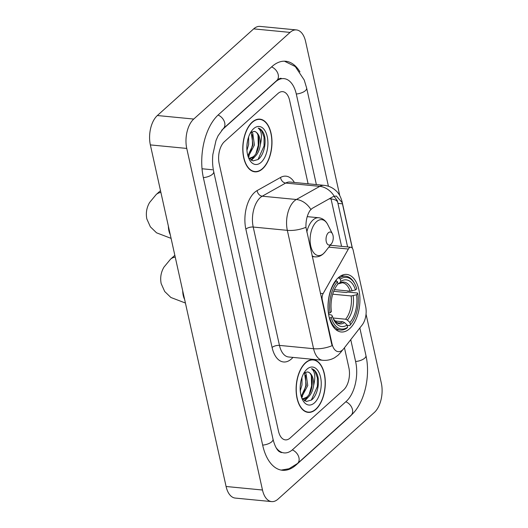 <?xml version="1.0" encoding="UTF-8"?>
<svg xmlns="http://www.w3.org/2000/svg" width="528" height="528" viewBox="0 0 528 528"><rect width="100%" height="100%" fill="white"/><g stroke="black" fill="none" stroke-linecap="round" stroke-linejoin="round"><path stroke-width="0.79" d="M321.823 299.739L322.271 299.785A5.458 2.977 -84.5 0 1 323.123 293.594L348.374 249.031A5.458 2.977 -84.5 0 1 349.272 247.876A5.458 2.977 -84.5 0 1 350.863 247.256A5.458 2.977 -84.5 0 1 353.153 250.153L365.64 306.478A14.731 8.045 95.5 0 1 362.195 324.925L343.794 348.599A14.731 8.045 95.5 0 1 342.52 349.985A14.731 8.045 95.5 0 1 338.217 351.655A14.731 8.045 95.5 0 1 332.033 343.834L331.591 343.787L305.943 227.291C305.798 220.651 307.124 215.094 309.916 210.619L312.081 208.441L333.109 196.647L336.303 195.994L342.164 202.594L352.268 248.114M349.622 328.7A28.915 15.787 95.5 0 0 359.865 297.026A28.915 15.787 95.5 0 0 346.757 274.428A28.915 15.787 95.5 0 0 338.316 277.702A28.915 15.787 95.5 0 0 328.079 309.375A28.915 15.787 95.5 0 0 341.187 331.98A28.915 15.787 95.5 0 0 349.622 328.7M322.271 299.785L332.033 343.834M315.876 409.372A26.459 14.447 95.5 0 0 325.248 380.391A26.459 14.447 95.5 0 0 313.256 359.707A26.459 14.447 95.5 0 0 305.534 362.703A26.459 14.447 95.5 0 0 296.162 391.69A26.459 14.447 95.5 0 0 308.154 412.375A26.459 14.447 95.5 0 0 315.876 409.372M262.548 168.821A26.459 14.447 95.5 0 0 271.92 139.834A26.459 14.447 95.5 0 0 259.928 119.15A26.459 14.447 95.5 0 0 252.199 122.153A26.459 14.447 95.5 0 0 242.834 151.133A26.459 14.447 95.5 0 0 254.826 171.818A26.459 14.447 95.5 0 0 262.548 168.821M341.741 350.605A19.094 12.111 -142.1 0 1 340.685 352.427L338.144 355.166L334.673 357.687C330.977 359.792 327.004 360.657 322.733 360.281A21.82 11.92 -84.5 0 1 313.573 348.698A19.094 8.191 -12.5 0 0 332.178 345.649L331.591 343.787M334.006 196.258L337.227 200.528L337.682 202.165L347.602 246.946M224.433 141.649A16.368 8.936 95.5 0 0 219.186 163.687L278.487 431.178A16.368 8.936 95.5 0 0 285.358 439.87A16.368 8.936 95.5 0 0 290.136 438.016L343.649 389.875A16.368 8.936 95.5 0 0 348.896 367.838L344.447 347.761L348.896 367.838A16.368 8.936 95.5 0 1 343.649 389.875L290.136 438.016A16.368 8.936 95.5 0 1 285.358 439.87A16.368 8.936 95.5 0 1 278.487 431.178L219.186 163.687A16.368 8.936 95.5 0 1 224.433 141.649L277.946 93.509L224.433 141.649M308.095 183.79L289.595 100.346A16.368 8.936 95.5 0 0 282.724 91.654A16.368 8.936 95.5 0 0 277.946 93.509A16.368 8.936 95.5 0 1 282.724 91.654A16.368 8.936 95.5 0 1 289.595 100.346L308.095 183.79M305.587 362.947A26.182 14.302 95.5 0 0 296.314 391.631A26.182 14.302 95.5 0 0 308.18 412.104A26.182 14.302 95.5 0 0 315.823 409.134A26.182 14.302 95.5 0 0 325.096 380.45A26.182 14.302 95.5 0 0 313.229 359.977A26.182 14.302 95.5 0 0 305.587 362.947M301.957 377.447L301.983 385.004L300.26 390.918M300.828 381.632L300.208 386.602M304.979 372.431L306.055 373.626L307.758 385.565L301.521 397.346M304.174 372.926L304.61 373.487L306.319 385.42L301.198 396.304M301.805 398.132L306.313 401.465L311.421 400.059C317.143 396.02 319.988 383.216 317.533 375.283C316.127 371.507 314.134 369.31 311.546 368.683C314.992 371.342 315.691 376.893 313.645 385.334A13.636 7.445 95.5 0 0 307.468 372.022A13.636 7.445 95.5 0 0 306.986 372.009C313.81 370.966 314.45 391.769 306.365 397.386L302.617 398.904M313.645 385.334C312.886 390.733 310.946 394.799 307.811 397.531L303.336 399.029L302.32 398.825M306.986 372.009L303.699 373.309M314.437 402.877A19.094 10.428 95.5 0 0 320.562 377.17A19.094 10.428 95.5 0 0 306.973 369.197A19.094 10.428 95.5 0 0 305.336 370.973A19.094 10.428 95.5 0 0 302.544 399.795A19.094 10.428 95.5 0 0 314.437 402.877M311.546 368.683L314.952 371.204L317.368 377.738L317.387 386.443L311.302 400.145M311.342 375.857L311.606 385.882L309.316 393.914M306.689 398.277L304.319 400.653M305.567 375.296L305.831 385.321L303.541 393.353M308.326 397.089L304.775 400.917M302.551 396.528L301.666 397.749M252.259 122.39A26.182 14.302 95.5 0 0 242.986 151.081A26.182 14.302 95.5 0 0 254.852 171.547A26.182 14.302 95.5 0 0 262.495 168.577A26.182 14.302 95.5 0 0 271.768 139.894A26.182 14.302 95.5 0 0 259.901 119.42A26.182 14.302 95.5 0 0 252.259 122.39M248.622 136.891L248.655 144.448L246.932 150.361M247.5 141.075L246.88 146.045M251.651 131.881L252.727 133.076L254.43 145.009L248.193 156.79M250.846 132.37L251.282 132.937L252.985 144.87L247.87 155.747M248.477 157.582L252.985 160.908L258.093 159.502C263.815 155.463 266.66 142.659 264.205 134.732C262.799 130.951 260.799 128.753 258.212 128.132C261.657 130.786 262.357 136.336 260.317 144.784A13.636 7.445 95.5 0 0 254.14 131.472A13.636 7.445 95.5 0 0 253.658 131.452C260.482 130.416 261.122 151.213 253.037 156.836L249.289 158.354M260.317 144.784C259.558 150.176 257.611 154.242 254.483 156.974L250.001 158.473L248.985 158.275M253.658 131.452L250.371 132.752M261.109 162.327A19.094 10.428 95.5 0 0 267.234 136.62A19.094 10.428 95.5 0 0 253.645 128.647A19.094 10.428 95.5 0 0 252.008 130.416A19.094 10.428 95.5 0 0 249.216 159.238A19.094 10.428 95.5 0 0 261.109 162.327M258.212 128.132L261.617 130.647L264.04 137.188L264.059 145.886L257.974 159.588M258.014 135.307L258.278 145.332L255.988 153.364M253.361 157.72L250.985 160.096M252.232 134.746L252.503 144.771L250.213 152.803M254.998 156.532L251.447 160.36M249.223 155.971L248.338 157.199M334.422 289.634L350.09 291.152L355.469 289.978A23.456 12.811 95.5 0 0 340.824 281.391L340.329 279.16L339.207 278.104L338.006 277.992M333.716 291.304L346.434 292.538L347.761 292.076L357.496 293.02L357.839 293.614A25.964 14.183 95.5 0 1 351.272 323.697A25.964 14.183 95.5 0 1 350.427 324.713L349.939 322.483A23.456 12.811 95.5 0 0 356.532 294.789L351.16 295.964L332.726 294.182M333.016 318.001L345.622 319.216L347.384 320.087L349.939 322.483M336.389 280.639A27.06 14.777 95.5 0 0 328.634 313.21L330.106 312.794A25.964 14.183 95.5 0 1 337.517 281.695L335.696 280.573M355.469 289.978L356.77 288.803A25.964 14.183 95.5 0 0 355.073 284.493L354.631 283.622A27.06 14.777 95.5 0 0 345.668 276.184A27.06 14.777 95.5 0 0 339.207 278.104M350.427 324.713L349.734 325.591A27.06 14.777 95.5 0 0 350.671 324.469L351.272 323.697M349.734 325.591L347.193 325.34M355.073 284.493A25.964 14.183 95.5 0 0 340.329 279.16M337.517 281.695L338.006 283.925A23.456 12.811 95.5 0 0 337.372 284.691A23.456 12.811 95.5 0 0 331.412 311.619L330.106 312.794M356.532 294.789L357.839 293.614M336.884 285.351L338.006 283.925M340.824 281.391L338.897 283.708L342.25 282.757A20.183 11.022 95.5 0 1 350.09 291.152M352.117 290.935A20.981 11.458 95.5 0 0 339.247 283.391L337.801 283.945M329.696 318.021A27.06 14.777 95.5 0 0 340.454 330.046A27.06 14.777 95.5 0 0 346.916 328.126L347.615 327.241A25.964 14.183 95.5 0 1 331.175 317.605L329.373 317.995M331.175 317.605L332.475 316.43A23.456 12.811 95.5 0 0 333.947 320.107A23.456 12.811 95.5 0 0 347.12 325.017L347.615 327.241M328.607 314.358L331.703 315.071L332.475 316.43M347.12 325.017L344.566 322.621L342.804 321.75L334.877 320.984M328.357 232.769A6.547 3.577 95.5 0 0 326.258 241.58A6.547 3.577 95.5 0 0 330.917 244.319A6.547 3.577 95.5 0 0 331.478 243.705A6.547 3.577 95.5 0 0 332.435 233.825A6.547 3.577 95.5 0 0 328.357 232.769M316.378 184.595L296.353 94.261A29.456 16.084 95.5 0 0 283.985 78.626A29.456 16.084 95.5 0 0 275.385 81.965L221.872 130.106A29.456 16.084 95.5 0 0 221.674 130.284M276.137 447.751A29.456 16.084 95.5 0 0 284.097 452.899A29.456 16.084 95.5 0 0 292.697 449.559L346.203 401.419A29.456 16.084 95.5 0 0 355.654 361.759L350.75 339.649M339.761 195.591L305.6 41.507A21.82 11.92 95.5 0 0 296.439 29.924A21.82 11.92 95.5 0 0 290.07 32.399L193.75 119.051A21.82 11.92 95.5 0 0 186.754 148.427L262.482 490.017A21.82 11.92 95.5 0 0 271.643 501.6A21.82 11.92 95.5 0 0 278.012 499.125L374.332 412.474A21.82 11.92 95.5 0 0 381.328 383.097L366.043 314.134M296.439 29.924L260.047 26.4A21.82 11.92 95.5 0 0 253.678 28.875L157.364 115.526A21.82 11.92 95.5 0 0 150.361 144.903L226.09 486.493A21.82 11.92 95.5 0 0 235.25 498.076L271.643 501.6M299.957 71.894A46.913 25.621 95.5 0 0 285.668 61.248A46.913 25.621 95.5 0 0 271.973 66.568L218.46 114.708A46.913 25.621 95.5 0 0 203.412 177.87L262.713 445.368A46.913 25.621 95.5 0 0 282.414 470.276A46.913 25.621 95.5 0 0 296.109 464.957L349.622 416.816A46.913 25.621 95.5 0 0 351.991 414.434M320.404 293.33L323.123 293.594M328.805 247.137L348.374 249.031M292.967 357.403A27.278 14.896 -84.5 0 1 272.092 347.49L245.857 229.132A5.458 2.343 167.5 0 1 253.222 227.04L279.457 345.398A21.82 11.92 95.5 0 0 288.618 356.981L322.733 360.281M245.857 229.132A27.278 14.896 -84.5 0 1 254.602 192.41A27.278 14.896 -84.5 0 1 257.129 190.575L280.566 177.434A27.278 14.896 -84.5 0 1 294.373 182.464M260.218 197.663A21.82 11.92 95.5 0 0 253.222 227.04L287.338 230.347A21.82 11.92 -84.5 0 1 294.334 200.97A21.82 11.92 -84.5 0 1 296.353 199.498L319.79 186.358A21.82 11.92 -84.5 0 1 324.139 185.348L290.024 182.041A21.82 11.92 95.5 0 0 285.674 183.051L262.238 196.198A21.82 11.92 95.5 0 0 260.218 197.663M305.943 227.291A19.094 8.191 167.5 0 1 287.338 230.347L313.573 348.698L279.457 345.398A5.458 2.343 167.5 0 0 272.092 347.49M342.164 202.594A19.094 8.191 -12.5 0 0 342.085 201.67C340.685 196.588 338.58 192.885 335.775 190.562C332.482 187.565 328.601 185.83 324.139 185.348M334.224 196.192A19.094 14.956 -119.3 0 0 319.79 186.358L285.674 183.051A5.458 4.27 60.7 0 1 280.566 177.434M310.847 209.431A19.094 14.956 -119.3 0 0 296.353 199.498L262.238 196.198A5.458 4.27 60.7 0 1 257.129 190.575M337.682 202.165A14.731 6.316 -12.5 0 0 331.049 198.957L341.557 246.358M330.799 197.947A17.457 9.53 -84.5 0 1 331.049 198.957L329.294 198.792M342.441 203.808L337.94 203.372M184.622 299.429A15.272 8.342 -84.5 0 1 183.249 295.495A15.272 8.342 -84.5 0 1 182.708 290.816M185.42 303.032L170.867 297.475L164.696 291.489L161.165 283.589C160.03 277.721 160.961 272.237 163.957 267.135L170.524 259.202A15.272 10.989 48 0 1 175.237 257.116M345.622 319.216A20.183 11.022 95.5 0 0 351.16 295.964M347.384 320.087A20.981 11.458 95.5 0 0 353.186 295.746M342.804 321.75A20.183 11.022 95.5 0 1 338.356 322.938L336.686 322.423L333.439 319.031A20.981 11.458 95.5 0 0 344.566 322.621M170.287 234.769A15.272 8.342 -84.5 0 1 168.914 230.835A15.272 8.342 -84.5 0 1 168.373 226.156M171.085 238.372L156.532 232.808L150.361 226.822L146.83 218.929C145.695 213.061 146.626 207.577 149.622 202.475L156.189 194.542A15.272 10.989 48 0 1 160.901 192.449M307.217 216.638L318.727 217.754C322.628 218.249 325.644 220.532 327.763 224.618A18.044 9.854 95.5 0 0 316.523 221.701A18.044 9.854 95.5 0 0 310.741 245.995A18.044 9.854 95.5 0 0 323.578 253.526A18.044 9.854 95.5 0 0 325.129 251.849L323.255 253.869C320.734 256.1 317.962 257.096 314.945 256.852A19.642 10.725 95.5 0 1 312.088 255.816M318.727 217.754A19.642 10.725 95.5 0 0 312.998 219.985A19.642 10.725 95.5 0 0 306.821 232.076M203.359 177.613A8.725 3.742 -12.5 0 0 213.715 171.666C212.553 166.399 212.269 160.677 212.85 154.499L215.992 140.54L218.051 135.815L223.278 128.627L276.784 80.494C278.969 78.764 280.46 78.058 281.252 78.362M218.09 115.051A8.725 6.283 48 0 1 224.308 121.499A8.725 6.283 48 0 1 223.278 128.627M271.597 66.911A8.725 6.283 48 0 1 277.82 73.359A8.725 6.283 48 0 1 276.784 80.494M284.42 61.182L295.284 66.561L304.207 79.985L306.649 88.057A8.725 3.742 167.5 0 1 296.294 94.004M359.839 327.961L365.95 355.555A8.725 3.742 167.5 0 1 355.595 361.502M365.95 355.555C370.722 376.325 364.452 403.61 351.021 415.345A8.725 6.283 -132 0 0 352.057 408.21A8.725 6.283 -132 0 0 345.827 401.762M351.021 415.345L297.508 463.485A8.725 6.283 -132 0 0 298.544 456.35A8.725 6.283 -132 0 0 292.314 449.896M262.66 445.111A8.725 3.742 -12.5 0 0 273.016 439.164L213.715 171.666M150.361 144.903L186.754 148.427M157.364 115.526L193.75 119.051M253.678 28.875L290.07 32.399M226.09 486.493L262.482 490.017M202.415 168.795L212.428 169.765M330.264 245.263L350.863 247.256M352.433 248.345L342.085 201.67M340.685 352.427L342.764 349.754M306.121 411.906L308.18 412.104M302.405 398.937L303.336 399.029M311.17 359.779L313.229 359.977M252.793 171.349L254.852 171.547M249.077 158.387L250.001 158.473M257.842 119.222L259.901 119.42M170.524 259.202L174.841 255.321M341.042 275.735L345.668 276.184M335.828 329.597L340.454 330.046M156.189 194.542L160.505 190.654M312.259 256.588L314.945 256.852M332.435 233.825L327.763 224.618M331.478 243.705L325.129 251.849M306.649 88.057L328.416 186.245M281.18 470.098L289.021 468.745L297.508 463.485M281.365 452.635L279.055 451.486C278.276 450.853 275.312 448.424 273.016 439.164"/></g></svg>
